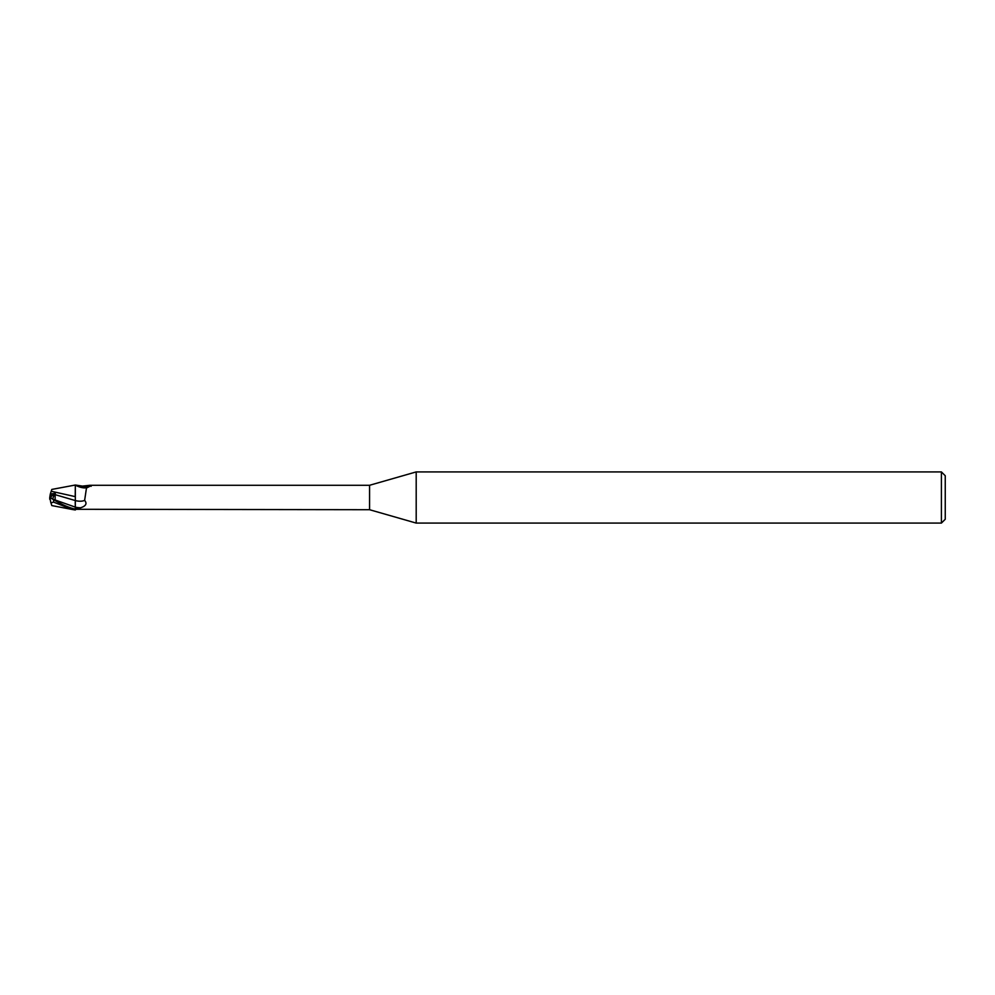 <?xml version="1.0" encoding="UTF-8"?>
<svg xmlns="http://www.w3.org/2000/svg" width="995" height="995" viewBox="0 0 995 995"><rect width="100%" height="100%" fill="white"/><g stroke="black" fill="none" stroke-linecap="round" stroke-linejoin="round"><path stroke-width="1.49" d="M416.196 523.084L369.568 509.714L369.568 485.286L416.196 471.916L941.407 471.916L945.25 475.747L945.25 519.253L941.407 523.084L416.196 523.084L416.196 471.916M941.407 523.084L941.407 471.916M51.056 491.741L51.802 489.428L75.334 485.025L82.461 486.107L89.824 485.286L369.568 485.286M51.031 498.134L51.031 493.968L54.489 493.993L52.623 498.943L54.501 493.993L50.335 493.968L49.75 497.488L51.031 496.853L49.787 497.5M75.334 508.644L80.607 507.773C85.956 506.045 87.299 503.569 84.637 500.373L86.465 488.035L91.552 485.448L91.105 486.306M369.568 509.714L76.453 509.291A13.209 7.288 -23.7 0 1 76.478 509.278L75.334 509.614L75.334 487.936M75.222 496.828L75.334 485.038L75.222 496.828M89.824 485.286L91.552 485.448A13.868 7.661 -156.3 0 1 82.461 486.107M75.222 501.965L75.334 508.669M56.143 501.219L55.135 499.987L75.334 507.127L75.334 500.56M76.453 485.709A13.209 7.288 -156.3 0 0 84.413 487.923L86.926 487.761M75.334 500.584A13.918 7.686 -156.3 0 0 84.637 500.373M75.334 496.654L51.218 491.244M51.031 496.555L55.31 493.383L50.335 493.968M51.218 503.756L51.802 505.572L72.336 509.502L53.593 502.127L50.932 502.873L49.75 497.488L55.521 500.41M72.336 509.502L75.334 509.975L75.334 509.166C69.14 507.761 61.889 504.602 53.593 499.689L49.8 497.438M55.135 499.987L55.148 494.652L75.222 500.535M50.484 493.483L51.242 491.157M55.148 494.652L55.31 493.383M51.193 503.669L50.683 502.127M49.75 499.241L49.75 497.512M75.334 507.151A19.216 10.609 -156.3 0 0 80.607 507.773M50.098 497.687L50.757 497.997M53.593 502.127L53.593 499.689"/></g></svg>
